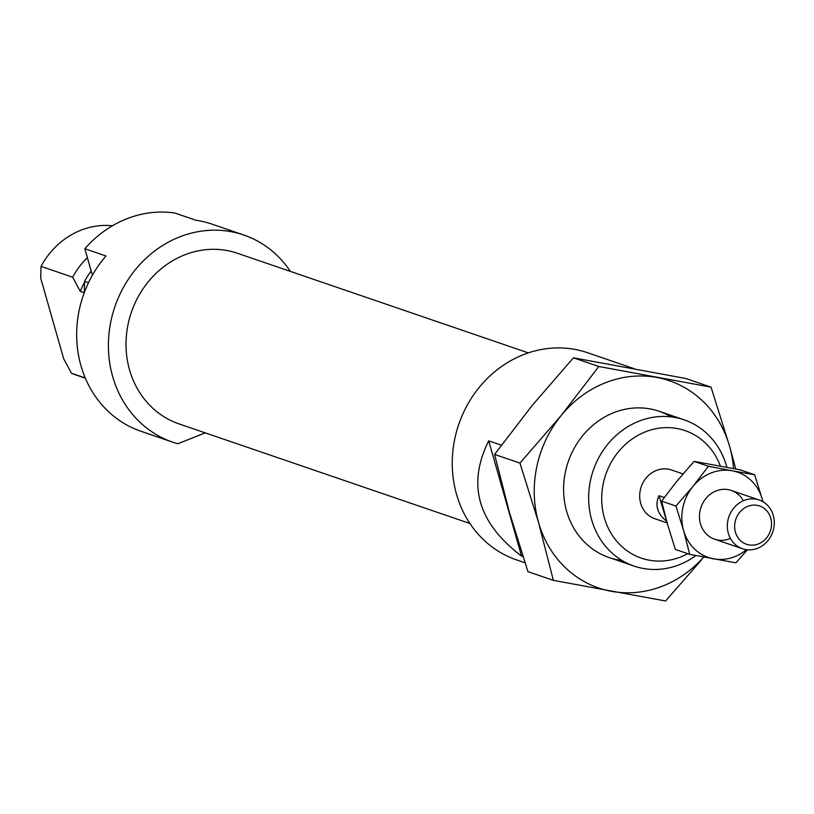 <?xml version="1.0" encoding="UTF-8"?>
<svg xmlns="http://www.w3.org/2000/svg" width="814" height="814" viewBox="0 0 814 814"><rect width="100%" height="100%" fill="white"/><g stroke="black" fill="none" stroke-linecap="round" stroke-linejoin="round"><path stroke-width="1.22" d="M469.922 523.494L179.019 423.891A90.171 81.237 -71.1 0 1 131.38 312.261A90.171 81.237 -71.1 0 1 237.444 253.276L528.347 352.879M682.997 473.911L671.509 469.983A25.763 23.209 108.9 0 0 647.14 476.851A25.763 23.209 108.9 0 0 640.679 503.286A25.763 23.209 108.9 0 0 654.812 518.721L667.134 522.944M720.39 466.096A67.409 60.724 108.9 0 0 643.04 432.814A67.409 60.724 108.9 0 0 604.334 517.735A67.409 60.724 108.9 0 0 687.769 553.673M634.228 368.711L587.545 352.727A109.493 98.647 108.9 0 0 458.75 424.359A109.493 98.647 108.9 0 0 516.605 559.9L525.01 562.779M521.53 556.054L488.715 440.862C466.88 484.523 477.818 522.924 521.53 556.054L522.964 556.552M488.715 440.862L501.353 445.187M726.871 467.307A77.289 69.628 108.9 0 0 684.147 419.841A77.289 69.628 108.9 0 0 611.029 440.466A77.289 69.628 108.9 0 0 591.656 519.77A77.289 69.628 108.9 0 0 634.065 566.086A77.289 69.628 108.9 0 0 695.909 555.524M703.754 557.02A109.493 98.647 -71.1 0 1 611.334 591.31A109.493 98.647 -71.1 0 1 538.512 522.364L553.347 580.351L527.981 571.662L509.422 512.403L494.586 454.426L532.142 405.484L573.443 357.824L685.693 378.469L711.06 387.149L598.809 366.504L561.243 415.445A109.493 98.647 -71.1 0 1 656.796 377.472A109.493 98.647 -71.1 0 1 729.619 446.408L711.06 387.149M735.785 469.006L729.619 446.408A109.493 98.647 -71.1 0 1 733.567 468.579M573.443 357.824L598.809 366.504M553.347 580.351L665.598 600.997L701.485 559.9M538.512 522.364A109.493 98.647 -71.1 0 1 561.243 415.445L519.953 463.105L538.512 522.364M622.008 560.47A77.289 69.628 -71.1 0 1 566.615 511.202A77.289 69.628 -71.1 0 1 591.127 426.821A77.289 69.628 -71.1 0 1 671.163 416.89M494.586 454.426L519.953 463.105M205.23 432.865L177.849 443.742A109.493 98.647 -71.1 0 1 172.761 442.175L141.025 431.298A109.493 98.647 -71.1 0 1 106.003 255.993L84.849 248.748L92.399 275.254M88.533 282.651L84.575 281.298L84.249 292.735L80.281 291.381L72.67 277.218L41.026 266.382L40.7 278.113L63.665 358.72L71.459 373.229L85.246 377.95M80.281 291.381A67.633 60.928 -71.1 0 1 84.524 282.366M72.67 277.218A77.289 69.628 -71.1 0 1 87.373 257.6M41.026 266.382A77.289 69.628 -71.1 0 1 112.434 225.763M84.849 248.748A109.493 98.647 -71.1 0 1 174.786 213.003L195.94 220.248A109.493 98.647 -71.1 0 1 211.966 224.125L243.701 234.992A109.493 98.647 -71.1 0 1 290.384 271.398M172.761 442.175A109.493 98.647 -71.1 0 1 114.916 306.624A109.493 98.647 -71.1 0 1 243.701 234.992M84.575 281.298A77.289 69.628 -71.1 0 1 91.178 270.96M85.358 378.205L76.17 375.051A77.289 69.628 -71.1 0 1 71.459 373.229M666.605 521.031L658.984 495.706C654.812 505.148 657.203 513.532 666.147 520.868M664.275 497.517L658.984 495.706M773.3 515.435A25.763 23.209 -71.1 0 1 766.839 541.87A25.763 23.209 -71.1 0 1 742.47 548.738A25.763 23.209 -71.1 0 1 728.856 516.849A25.763 23.209 -71.1 0 1 759.167 499.989A25.763 23.209 -71.1 0 1 773.3 515.435M770.746 518.131A20.228 18.223 -71.1 0 1 748.89 544.902A20.228 18.223 -71.1 0 1 739.631 512.403A20.228 18.223 -71.1 0 1 770.746 518.131M689.702 554.334L675.366 549.43L667.724 525.02L661.609 501.149L675.946 506.054L683.587 530.453L689.702 554.334L735.917 562.83L747.435 549.796M661.609 501.149L677.075 480.993L694.077 461.375L708.414 466.28L692.948 486.436L675.946 506.054M694.077 461.375L740.302 469.871L754.639 474.776L762.28 499.186A45.085 40.619 -71.1 0 1 762.922 501.709M746.499 549.684A45.085 40.619 -71.1 0 1 713.573 558.852A45.085 40.619 -71.1 0 1 683.587 530.453A45.085 40.619 -71.1 0 1 692.948 486.436A45.085 40.619 -71.1 0 1 732.295 470.797L708.414 466.28M754.639 474.776L732.295 470.797A45.085 40.619 -71.1 0 1 762.28 499.186M730.433 538.43A25.763 23.209 -71.1 0 1 701.21 525.997A25.763 23.209 -71.1 0 1 712.616 492.663A25.763 23.209 -71.1 0 1 743.324 500.763M684.147 419.841L659.106 411.263M634.065 566.086L609.025 557.509M714.59 539.194L742.47 548.738M731.287 490.445L759.167 499.989"/></g></svg>
